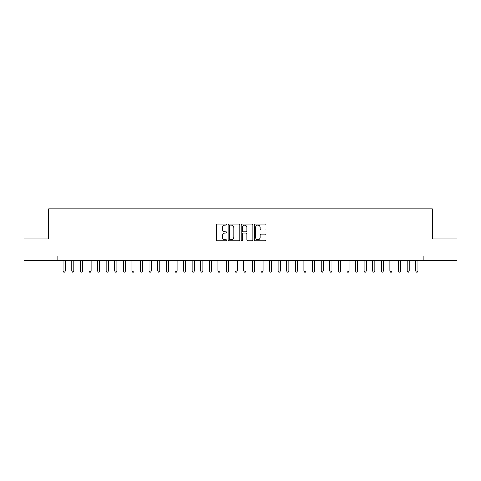 <?xml version="1.0" encoding="UTF-8"?>
<svg xmlns="http://www.w3.org/2000/svg" width="481" height="481" viewBox="0 0 481 481"><rect width="100%" height="100%" fill="white"/><g stroke="black" fill="none" stroke-linecap="round" stroke-linejoin="round"><path stroke-width="0.72" d="M226.743 224.615A0.589 0.589 0 0 0 226.154 224.02L217.184 224.02A0.842 0.842 0 0 0 216.342 224.867L216.342 240.055A0.842 0.842 0 0 0 217.184 240.903L226.154 240.903A0.589 0.589 0 0 0 226.743 240.308A0.589 0.589 0 0 0 226.154 239.718L224.994 239.718A2.7 2.7 0 0 1 222.294 237.019L222.294 235.75A2.7 2.7 0 0 1 224.994 233.051L226.154 233.051A0.589 0.589 0 0 0 226.743 232.461A0.589 0.589 0 0 0 226.154 231.872L224.994 231.872A2.7 2.7 0 0 1 222.294 229.172L222.294 227.904A2.7 2.7 0 0 1 224.994 225.204L226.154 225.204A0.589 0.589 0 0 0 226.743 224.615M265.163 229.972A0.842 0.842 0 0 0 266.005 229.13L266.005 224.867A0.842 0.842 0 0 0 265.163 224.02L255.207 224.02A0.842 0.842 0 0 0 254.359 224.867L254.359 240.055A0.842 0.842 0 0 0 255.207 240.903L265.163 240.903A0.842 0.842 0 0 0 266.005 240.055L266.005 234.908A0.842 0.842 0 0 0 265.163 234.067L260.9 234.067A0.842 0.842 0 0 0 260.059 234.908L260.059 237.464A2.255 2.255 0 0 1 257.798 239.718A2.255 2.255 0 0 1 255.543 237.464L255.543 227.459A2.255 2.255 0 0 1 257.798 225.204A2.255 2.255 0 0 1 260.059 227.459L260.059 229.13A0.842 0.842 0 0 0 260.9 229.972L265.163 229.972M57.798 260.401L24.05 260.401L24.05 238.907L48.767 238.907L48.767 208.814L432.233 208.814L432.233 238.907L456.95 238.907L456.95 260.401L423.202 260.401L423.202 256.102L57.798 256.102L57.798 260.401L423.202 260.401M239.76 224.867A0.842 0.842 0 0 0 238.919 224.02L228.962 224.02A0.842 0.842 0 0 0 228.114 224.867L228.114 240.055A0.842 0.842 0 0 0 228.962 240.903L238.919 240.903A0.842 0.842 0 0 0 239.76 240.055L239.76 224.867M242.081 224.02L252.038 224.02A0.842 0.842 0 0 1 252.886 224.867L252.886 240.055A0.842 0.842 0 0 1 252.038 240.903L247.781 240.903A0.842 0.842 0 0 1 246.933 240.055L246.933 233.898A0.842 0.842 0 0 0 246.092 233.051L243.266 233.051A0.842 0.842 0 0 0 242.418 233.898L242.418 240.308A0.589 0.589 0 0 1 241.829 240.903A0.589 0.589 0 0 1 241.24 240.308L241.24 224.867A0.842 0.842 0 0 1 242.081 224.02M229.888 225.204A0.589 0.589 0 0 0 229.299 225.793L229.299 239.129A0.589 0.589 0 0 0 229.888 239.718L231.108 239.718A2.7 2.7 0 0 0 233.814 237.019L233.814 227.904A2.7 2.7 0 0 0 231.108 225.204L229.888 225.204M246.933 227.501A2.255 2.255 0 0 0 244.679 225.246A2.255 2.255 0 0 0 242.418 227.501L242.418 231.024A0.842 0.842 0 0 0 243.266 231.872L246.092 231.872A0.842 0.842 0 0 0 246.933 231.024L246.933 227.501M63.167 260.401L63.167 271.068L65.32 271.068L65.32 260.401M65.32 271.068L64.676 272.186L63.817 272.186L63.167 271.068M71.765 260.401L71.765 271.068L73.918 271.068L73.918 260.401M73.918 271.068L73.274 272.186L72.415 272.186L71.765 271.068M80.363 260.401L80.363 271.068L82.516 271.068L82.516 260.401M82.516 271.068L81.872 272.186L81.012 272.186L80.363 271.068M88.961 260.401L88.961 271.068L91.113 271.068L91.113 260.401M91.113 271.068L90.47 272.186L89.61 272.186L88.961 271.068M97.559 260.401L97.559 271.068L99.711 271.068L99.711 260.401M99.711 271.068L99.068 272.186L98.208 272.186L97.559 271.068M106.157 260.401L106.157 271.068L108.309 271.068L108.309 260.401M108.309 271.068L107.666 272.186L106.806 272.186L106.157 271.068M114.755 260.401L114.755 271.068L116.907 271.068L116.907 260.401M116.907 271.068L116.264 272.186L115.404 272.186L114.755 271.068M123.352 260.401L123.352 271.068L125.505 271.068L125.505 260.401M125.505 271.068L124.862 272.186L124.002 272.186L123.352 271.068M131.95 260.401L131.95 271.068L134.103 271.068L134.103 260.401M134.103 271.068L133.459 272.186L132.6 272.186L131.95 271.068M140.548 260.401L140.548 271.068L142.701 271.068L142.701 260.401M142.701 271.068L142.057 272.186L141.198 272.186L140.548 271.068M149.146 260.401L149.146 271.068L151.299 271.068L151.299 260.401M151.299 271.068L150.655 272.186L149.795 272.186L149.146 271.068M157.744 260.401L157.744 271.068L159.896 271.068L159.896 260.401M159.896 271.068L159.253 272.186L158.393 272.186L157.744 271.068M166.342 260.401L166.342 271.068L168.494 271.068L168.494 260.401M168.494 271.068L167.851 272.186L166.991 272.186L166.342 271.068M174.94 260.401L174.94 271.068L177.092 271.068L177.092 260.401M177.092 271.068L176.449 272.186L175.589 272.186L174.94 271.068M183.538 260.401L183.538 271.068L185.69 271.068L185.69 260.401M185.69 271.068L185.047 272.186L184.187 272.186L183.538 271.068M192.135 260.401L192.135 271.068L194.288 271.068L194.288 260.401M194.288 271.068L193.645 272.186L192.785 272.186L192.135 271.068M200.733 260.401L200.733 271.068L202.886 271.068L202.886 260.401M202.886 271.068L202.242 272.186L201.383 272.186L200.733 271.068M209.331 260.401L209.331 271.068L211.484 271.068L211.484 260.401M211.484 271.068L210.84 272.186L209.981 272.186L209.331 271.068M217.929 260.401L217.929 271.068L220.082 271.068L220.082 260.401M220.082 271.068L219.438 272.186L218.578 272.186L217.929 271.068M226.527 260.401L226.527 271.068L228.679 271.068L228.679 260.401M228.679 271.068L228.036 272.186L227.176 272.186L226.527 271.068M235.125 260.401L235.125 271.068L237.277 271.068L237.277 260.401M237.277 271.068L236.634 272.186L235.774 272.186L235.125 271.068M243.723 260.401L243.723 271.068L245.875 271.068L245.875 260.401M245.875 271.068L245.226 272.186L244.366 272.186L243.723 271.068M252.321 260.401L252.321 271.068L254.473 271.068L254.473 260.401M254.473 271.068L253.824 272.186L252.964 272.186L252.321 271.068M260.918 260.401L260.918 271.068L263.071 271.068L263.071 260.401M263.071 271.068L262.422 272.186L261.562 272.186L260.918 271.068M269.516 260.401L269.516 271.068L271.669 271.068L271.669 260.401M271.669 271.068L271.019 272.186L270.16 272.186L269.516 271.068M278.114 260.401L278.114 271.068L280.267 271.068L280.267 260.401M280.267 271.068L279.617 272.186L278.758 272.186L278.114 271.068M286.712 260.401L286.712 271.068L288.865 271.068L288.865 260.401M288.865 271.068L288.215 272.186L287.355 272.186L286.712 271.068M295.31 260.401L295.31 271.068L297.462 271.068L297.462 260.401M297.462 271.068L296.813 272.186L295.953 272.186L295.31 271.068M303.908 260.401L303.908 271.068L306.06 271.068L306.06 260.401M306.06 271.068L305.411 272.186L304.551 272.186L303.908 271.068M312.506 260.401L312.506 271.068L314.658 271.068L314.658 260.401M314.658 271.068L314.009 272.186L313.149 272.186L312.506 271.068M321.104 260.401L321.104 271.068L323.256 271.068L323.256 260.401M323.256 271.068L322.607 272.186L321.747 272.186L321.104 271.068M329.701 260.401L329.701 271.068L331.854 271.068L331.854 260.401M331.854 271.068L331.205 272.186L330.345 272.186L329.701 271.068M338.299 260.401L338.299 271.068L340.452 271.068L340.452 260.401M340.452 271.068L339.802 272.186L338.943 272.186L338.299 271.068M346.897 260.401L346.897 271.068L349.05 271.068L349.05 260.401M349.05 271.068L348.4 272.186L347.541 272.186L346.897 271.068M355.495 260.401L355.495 271.068L357.648 271.068L357.648 260.401M357.648 271.068L356.998 272.186L356.138 272.186L355.495 271.068M364.093 260.401L364.093 271.068L366.245 271.068L366.245 260.401M366.245 271.068L365.596 272.186L364.736 272.186L364.093 271.068M372.691 260.401L372.691 271.068L374.843 271.068L374.843 260.401M374.843 271.068L374.194 272.186L373.334 272.186L372.691 271.068M381.289 260.401L381.289 271.068L383.441 271.068L383.441 260.401M383.441 271.068L382.792 272.186L381.932 272.186L381.289 271.068M389.887 260.401L389.887 271.068L392.039 271.068L392.039 260.401M392.039 271.068L391.39 272.186L390.53 272.186L389.887 271.068M398.484 260.401L398.484 271.068L400.637 271.068L400.637 260.401M400.637 271.068L399.988 272.186L399.128 272.186L398.484 271.068M407.082 260.401L407.082 271.068L409.235 271.068L409.235 260.401M409.235 271.068L408.585 272.186L407.726 272.186L407.082 271.068M415.68 260.401L415.68 271.068L417.833 271.068L417.833 260.401M417.833 271.068L417.183 272.186L416.324 272.186L415.68 271.068"/></g></svg>
